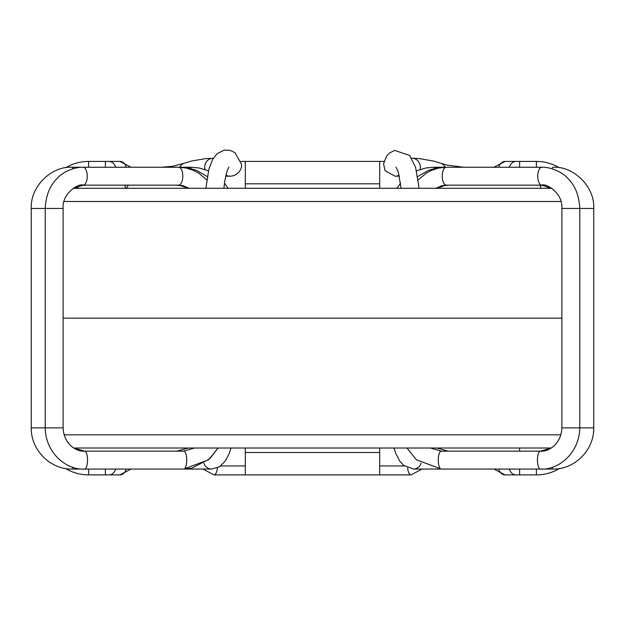 <?xml version="1.0" encoding="UTF-8"?>
<svg xmlns="http://www.w3.org/2000/svg" width="625" height="625" viewBox="0 0 625 625"><rect width="100%" height="100%" fill="white"/><g stroke="black" fill="none" stroke-linecap="round" stroke-linejoin="round"><path stroke-width="0.94" d="M65.578 468.516A44.781 44.781 0 0 0 88.602 474.891L108.961 474.891L105.391 474.891L105.391 469.062M131.031 469.062L119.945 474.891L108.969 474.891L119.945 474.891A8.953 6.758 90 0 0 126.273 469.062M202.914 469.062L213.984 474.891L411.016 474.891L422.086 469.062M498.727 469.062A8.953 6.758 90 0 0 505.055 474.891L493.969 469.062M519.609 469.062L519.609 474.891L516.039 474.891L536.398 474.891A44.781 44.781 0 0 0 559.422 468.516M559.289 167.719A44.781 44.781 0 0 0 536.398 161.422L516.039 161.422L519.609 161.422L519.609 167.242M493.969 167.242L505.055 161.422L516.031 161.422L505.055 161.422A8.953 6.758 -90 0 0 498.727 167.242M383.969 161.422L379.672 161.422L379.672 183.812L245.328 183.812L245.328 161.422L241.031 161.422M126.125 166.75A8.953 6.758 -90 0 0 119.945 161.422L131.031 167.242M105.391 167.242L105.391 161.422L108.961 161.422L88.602 161.422A44.781 44.781 0 0 0 65.711 167.719M505.055 474.891L516.031 474.891L505.055 474.891M119.945 161.422L108.969 161.422L119.945 161.422M561.883 318.156L63.117 318.156L561.883 318.156M73.125 188.289L551.875 188.289M444.398 188.289L180.602 188.289M356.844 448.016L390.711 448.016M260.125 448.016L271.25 448.016M552.141 467.203A8.953 1.016 -90 0 0 552.758 469.062L540.445 469.062A8.953 2.992 -90 0 1 537.453 460.109A8.953 2.992 -90 0 1 540.445 451.156L551.18 448.016L73.82 448.016L84.555 451.156A8.953 2.992 90 0 1 87.516 461.43A8.953 2.992 90 0 1 84.555 469.062C68.039 470.414 45.703 454.539 45.211 427.867L31.25 427.867L31.25 208.445C30.211 185.844 52.203 165.992 71.781 167.242A8.953 2.203 -90 0 1 73 168.742M122.438 167.242L130.844 167.242M77.219 448.016L76.953 449.633M541.211 188.289L539.828 185.18M77.148 186.984L77.586 188.289M126.289 188.289L128.359 185.156M125.484 188.289L125.031 185.156M379.672 474.891L379.672 452.5L245.328 452.5L245.328 474.891M379.672 161.422L245.328 161.422M245.328 452.5L245.328 448.016M245.328 188.289L245.328 183.812M379.672 452.5L379.672 448.016M379.672 188.289L379.672 183.812M519.609 448.016L519.609 451.156M220.656 465.93L245.328 465.93M379.672 465.93L404.344 465.93M88.602 469.062L88.602 474.891M115.656 469.062A8.953 7.141 90 0 1 108.961 474.891M217.359 467.852A8.953 3.453 90 0 1 213.984 474.891M407.641 467.852A8.953 3.453 90 0 0 411.016 474.891M509.344 469.062A8.953 7.141 90 0 0 516.031 474.891M536.398 469.062L536.398 474.891M536.398 167.242L536.398 161.422M509.344 167.242A8.953 7.141 -90 0 1 516.039 161.422M115.656 167.242A8.953 7.141 -90 0 0 108.969 161.422M88.602 167.242L88.602 161.422M64.039 201.492L560.961 201.492M560.898 434.82L64.102 434.82M180.258 167.281L178.688 167.242A8.953 4.102 -90 0 1 182.625 173.695A8.953 4.102 -90 0 1 178.688 185.156L83.109 185.156C79.32 182.891 61.891 192.93 63.117 208.445L31.25 208.445M190.391 168.438A8.953 1.82 -90 0 1 191.297 167.242L199.344 168.016L208.469 170.867M203.914 463.25A8.953 8.211 90 0 0 211.602 469.062L219.461 466.75L225.367 460.961L229.336 453.219L231 448.016M72.859 467.203A8.953 1.016 90 0 1 72.242 469.062C51.07 469.773 30.836 450.617 31.25 427.867M83.125 185.156A8.953 4.102 -90 0 0 87.062 173.695A8.953 4.102 -90 0 0 83.125 167.242L71.781 167.242M63.117 208.445L63.117 427.867L45.211 427.867L45.211 208.445C45.891 195.953 49.586 186.242 56.289 179.32C62.148 171.922 74.953 166.852 83.125 167.242L178.688 167.242L186.328 168.055L193.625 170.414L198.539 173.016L206.813 179.922M63.117 427.867C63.68 444.062 76.531 451.961 84.555 451.156L183.758 451.156A8.953 2.992 90 0 1 186.711 461.43A8.953 2.992 90 0 1 183.758 469.062L191.617 468.234L209.594 458.938L218.078 448.016L208.648 459.773L183.758 469.062L211.602 469.062M225.883 175.031A8.953 8.211 90 0 0 229.938 176.203L225.625 176.203M213.289 158.289L212.859 158.289A8.953 8.211 90 0 0 204.914 169.484M212.859 158.289L205.625 158.602L191.25 161.102L184.156 163.273A8.953 8.125 70.4 0 0 179.781 167.242M463.617 167.242L446.555 165.016L440.844 163.273A8.953 8.125 109.6 0 1 445.219 167.242M440.844 163.273L433.75 161.102L419.375 158.602L412.141 158.289A8.953 8.211 90 0 1 420.352 167.242A8.953 8.211 90 0 1 420.086 169.484M399.117 175.031A8.953 8.211 90 0 1 395.055 176.203L385.07 170.734L383.555 163.82L386.633 156.023L389.75 152.875L394.617 150.406L409.648 155.445L415.609 167.383L419.086 188.289M394 448.016L395.664 453.227L399.742 461.109L403.469 465.234L413.398 469.062A8.953 8.211 -90 0 0 421.086 463.25M434.609 168.438A8.953 1.82 90 0 0 433.703 167.242L541.875 167.242C550.047 166.852 562.852 171.922 568.711 179.32C575.414 186.242 579.109 195.953 579.789 208.445L579.789 427.867L561.883 427.867L561.883 208.445L593.75 208.445L593.75 427.867C594.164 450.617 573.93 469.773 552.758 469.062C573.93 469.773 594.164 450.617 593.75 427.867L579.789 427.867C579.297 454.539 556.961 470.414 540.445 469.062L441.242 469.062L416.352 459.773L406.922 448.016L416.352 459.773L441.242 469.062A8.953 2.992 -90 0 1 438.258 460.109A8.953 2.992 -90 0 1 441.242 451.156L430.516 448.016M541.875 167.242A8.953 4.102 90 0 0 537.773 176.203A8.953 4.102 90 0 0 541.875 185.156C545.68 182.891 563.109 192.93 561.883 208.445M418.188 179.922L426.461 173.016L431.375 170.414L438.672 168.055L446.312 167.242A8.953 4.102 90 0 0 442.211 176.203A8.953 4.102 90 0 0 446.312 185.156L541.875 185.156M593.75 208.445C594.789 185.844 572.797 165.992 553.219 167.242A8.953 2.203 90 0 0 552 168.742M417.68 176.594L428.5 170.367L436.32 168.062L444.742 167.281M176 185.156L180.664 185.625L187.828 188.289M188.359 448.016L176.797 451.156L188.359 448.016M191.297 167.242L180.242 167.242L188.68 168.062L196.5 170.367L207.32 176.594M224.453 183.109L228.008 188.289M74.562 188.289L81.438 185.641L86.062 185.156M72.242 469.062L183.758 469.062M178.688 185.156L183 185.664L189.188 188.289M194.484 448.016L183.758 451.156M228.984 167.07L227.172 170.625L224.719 181.211L223.891 188.289M229.945 176.203C239.367 175.93 242.422 167.016 241.469 164.156L235.039 152.711L230.102 150.328L224.164 150.109L217.039 153.719L212.555 159.547L208.82 169.438L205.914 188.289M184.156 163.273L172.859 166.242L161.383 167.242M399.375 176.203L395.062 176.203M412.141 158.289L411.711 158.289M401.109 188.289L398.312 172.078L396.016 167.07M441.242 469.062L413.398 469.062M561.883 427.867C561.32 444.062 548.469 451.961 540.445 451.156L441.242 451.156M446.312 185.156L442 185.664L435.812 188.289M436.641 448.016L448.203 451.156L436.641 448.016M449 185.156L444.336 185.625L437.172 188.289M550.438 188.289L543.562 185.641L538.938 185.156M433.703 167.242L425.656 168.016L416.531 170.867M400.547 183.109L396.992 188.289"/></g></svg>
